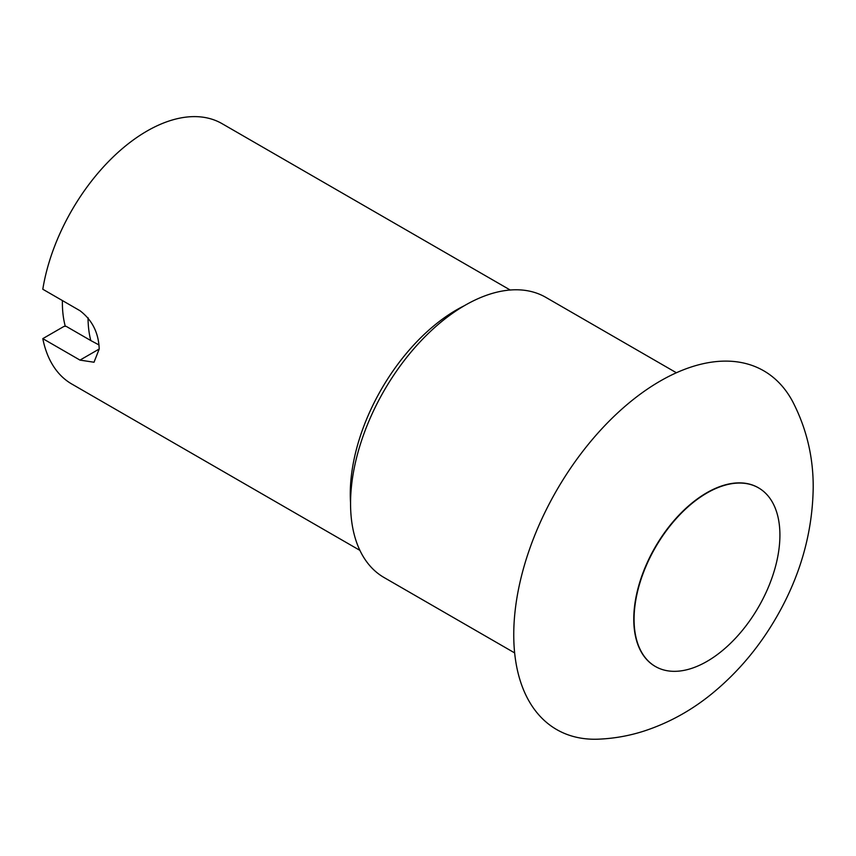 <?xml version="1.0" encoding="UTF-8"?>
<svg xmlns="http://www.w3.org/2000/svg" width="856" height="856" viewBox="0 0 856 856"><rect width="100%" height="100%" fill="white"/><g stroke="black" fill="none" stroke-linecap="round" stroke-linejoin="round"><path stroke-width="1.28" d="M655.921 666.781A103.137 59.546 -60 0 1 655.771 666.706A103.137 59.546 -60 0 1 633.772 619.123A103.137 59.546 -60 0 1 679.204 514.895A103.137 59.546 -60 0 1 758.898 488.07A103.137 59.546 -60 0 1 759.047 488.166M792.784 401.796A207.12 119.583 120 0 0 628.336 403.518A207.12 119.583 120 0 0 513.75 634.735A207.12 119.583 -60 0 0 597.991 739.188C613.763 738.578 629.16 735.86 644.161 731.024C668.932 722.892 691.648 710.341 712.32 693.381C737.99 672.27 759.411 646.804 776.585 616.983C800.307 575.842 812.515 532.785 813.2 487.792C813.403 457.329 806.598 428.663 792.784 401.796M634.071 619.295A103.127 59.546 -60 0 1 679.504 515.066A103.127 59.546 -60 0 1 759.186 488.252A103.127 59.546 -60 0 1 779.912 535.086A103.127 59.546 -60 0 1 735.315 638.437A103.127 59.546 -60 0 1 656.071 666.867A103.127 59.546 -60 0 1 634.071 619.295M514.649 652.914L384.055 577.522A161.752 93.39 -60 0 1 350.553 503.467A161.752 93.39 120 0 1 421.163 340.688A161.752 93.39 120 0 1 545.807 297.353L676.39 372.756M98.996 344.947L90.8 340.56A119.54 69.015 120 0 1 88.05 317.736M90.8 340.56L66.158 326.329L64.082 326.35L42.8 338.634L79.993 360.109L94.021 362.238L99.21 349.013L79.993 360.109M510.208 290.013L222.068 123.66A150.314 86.777 120 0 0 116.373 153.909A150.314 86.777 120 0 0 42.8 289.242L79.993 310.717C92.245 320.112 98.643 332.877 99.21 349.013M62.402 300.563A119.54 69.015 120 0 0 62.381 302.628A119.54 69.015 120 0 0 65.291 326.339M42.8 338.634A150.314 86.777 120 0 0 71.754 384.002L359.895 550.365M464.284 305.742A150.314 86.777 120 0 0 350.275 493.966A150.314 86.777 120 0 0 350.553 502.718"/></g></svg>
